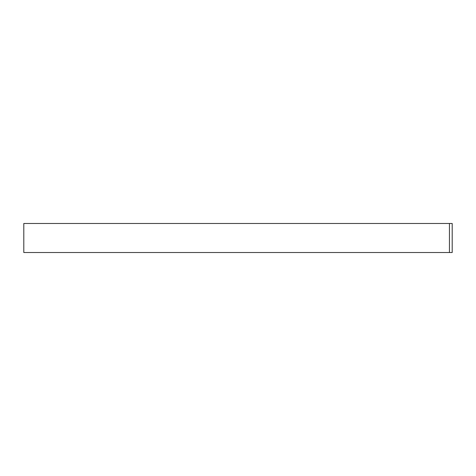 <?xml version="1.0" encoding="UTF-8"?>
<svg xmlns="http://www.w3.org/2000/svg" width="476" height="476" viewBox="0 0 476 476"><rect width="100%" height="100%" fill="white"/><g stroke="black" fill="none" stroke-linecap="round" stroke-linejoin="round"><path stroke-width="0.71" d="M449.445 252.524L23.8 252.524L23.8 223.476L452.2 223.476L452.2 252.524L449.445 252.524L449.445 223.476"/></g></svg>
